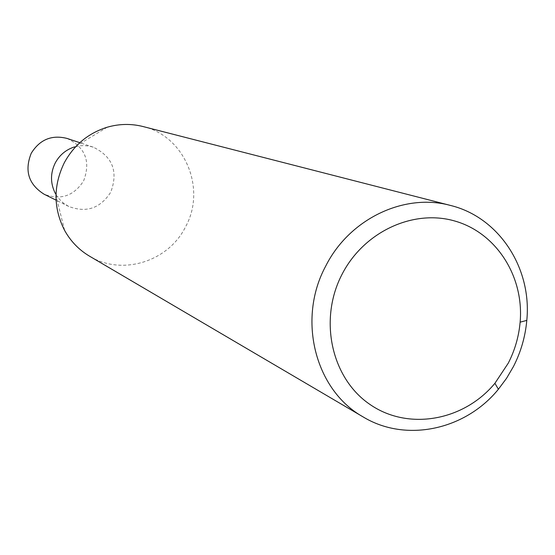 <?xml version="1.0" encoding="UTF-8"?>
<svg xmlns="http://www.w3.org/2000/svg" width="555" height="555" viewBox="0 0 555 555"><rect width="100%" height="100%" fill="white"/><g stroke="black" fill="none" stroke-linecap="round" stroke-linejoin="round"><path stroke-width="0.42" stroke-dasharray="2.77 2.08" d="M107.247 127.213L74.71 146.853L79.996 145.778L84.02 145.583L89.348 146.131L93.226 147.151C112.63 156.579 118.451 171.62 110.702 192.259C100.309 208.368 86.33 213.106 68.764 206.46L64.2 203.678L61.126 201.083L57.595 197.032L55.424 193.612L64.651 230.485M67.058 138.431C85.38 147.325 90.895 161.477 83.611 180.895C73.822 196.04 60.641 200.473 44.06 194.195M143.03 126.54C184.864 136.072 206.717 188.832 185.502 226.912C168.38 261.655 121.989 276.182 89.556 256.188M93.226 147.151L79.795 142.677M68.764 206.46L56.083 200.168"/><path stroke-width="0.83" d="M55.424 193.612C50.283 183.525 50.221 173.306 55.243 162.955C59.628 154.921 66.114 149.552 74.71 146.853M56.083 200.168L44.06 194.195C28.548 184.357 24.281 170.711 31.246 153.256C39.794 139.534 51.733 134.594 67.058 138.431L79.795 142.677M363.22 416.971L89.556 256.188C79.025 249.93 70.721 241.363 64.651 230.485C53.308 208.285 53.183 185.71 64.29 162.768C74.002 144.98 88.321 133.131 107.247 127.213C119.221 123.779 131.147 123.557 143.03 126.54L450.473 205.44C498.98 217.185 532.065 268.148 526.799 320.395C525.342 336.58 520.895 351.953 513.458 366.522L506.542 378.323L498.39 389.263C465.291 430.028 405.906 442.848 363.22 416.971C315.15 390.276 296.897 319.291 325.743 266.032C349.421 218.85 404.248 192.745 450.473 205.44M508.297 363.116C514.901 350.184 518.842 336.538 520.132 322.171C524.211 276.577 496.385 232.739 454.691 220.987C413.107 208.964 363.907 231.789 342.13 274.149C318.438 319.375 331.273 378.052 369.748 404.304C407.96 430.985 463.647 421.085 494.914 383.297L508.297 363.116M520.132 322.171L526.799 320.395M494.914 383.297L498.39 389.263"/></g></svg>
